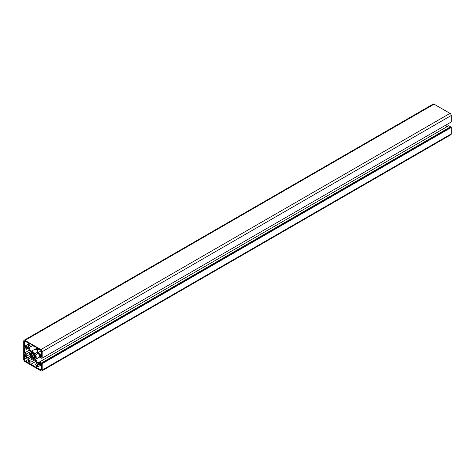 <?xml version="1.0" encoding="UTF-8"?>
<svg xmlns="http://www.w3.org/2000/svg" width="475" height="475" viewBox="0 0 475 475"><rect width="100%" height="100%" fill="white"/><g stroke="black" fill="none" stroke-linecap="round" stroke-linejoin="round"><path stroke-width="0.71" d="M25.531 345.782L28.167 344.256L28.167 347.302L25.531 345.782L25.531 347.765L24.427 347.124L25.531 346.489M24.427 347.124L24.427 342A1.449 0.837 60 0 1 24.724 341.341A1.449 0.837 60 0 1 25.448 341.412L29.883 343.971L29.883 345.248L28.167 344.256L29.272 343.621M36.023 348.793L36.023 347.516L40.464 350.081A1.449 0.837 60 0 1 41.485 351.85L41.485 356.974L40.381 356.339L40.381 354.356L37.739 352.83L37.739 349.784L36.023 348.793L37.127 348.151M37.739 349.784L38.843 349.143M37.739 352.83L41.182 350.841M40.381 354.356L41.485 353.715M40.381 356.339L41.485 355.698M40.381 363.423L41.485 364.058L41.485 369.188A1.449 0.837 60 0 1 41.182 369.847A1.449 0.837 60 0 1 40.464 369.776L36.023 367.217L36.023 365.94L37.739 366.932L37.739 363.886L40.381 365.406L40.381 363.423M40.381 365.406L37.739 366.932M36.023 367.217L37.127 366.575M29.883 362.395L29.883 363.672L25.448 361.107A1.449 0.837 60 0 1 24.427 359.338L24.427 354.213L25.531 354.849L25.531 356.832L28.167 358.358L28.167 361.404L29.883 362.395M37.068 352.45L34.913 353.697A4.631 2.672 -120 0 0 31 351.435L28.844 347.706L28.844 345.426L30.911 346.619L30.911 344.565L35.002 346.922L35.002 348.983L37.068 350.17L37.068 352.45M35.126 349.054L31 351.435M30.816 346.566L28.844 347.706M32.686 345.592L30.911 346.619M28.179 348.086L30.335 351.821A4.631 2.672 -120 0 0 30.335 356.339L28.179 357.58L26.202 356.446L26.202 354.059L24.427 353.032L24.427 348.306L26.202 349.333L26.202 346.946L28.179 348.086M29.735 354.403L26.202 356.446M30.269 351.714L26.202 354.059M29.379 350.17L24.427 353.032M28.227 348.169L26.202 349.333M28.844 358.738L31 357.491L28.844 358.738L28.844 361.012L30.911 362.205L30.911 364.26L35.002 366.623L35.002 364.568L37.068 365.762L37.068 363.482L34.913 359.753A4.631 2.672 -120 0 1 31 357.491M37.02 363.405L35.002 364.568M35.862 361.398L30.911 364.26M34.972 359.86L30.911 362.205M32.371 358.975L28.844 361.012M34.147 358.245L33.387 358.678L33.309 358.126A2.892 1.668 60 0 1 32.597 357.717L32.52 358.18A3.527 2.037 60 0 1 31.522 357.129L31.783 356.85A2.892 1.668 60 0 1 31.279 355.983L30.911 356.066A3.527 2.037 60 0 1 30.495 354.677L30.94 354.843A2.892 1.668 60 0 1 30.94 354.017L30.495 353.673A3.527 2.037 60 0 1 30.911 352.759L31.279 353.269A2.892 1.668 60 0 1 31.51 353.085A2.892 1.668 60 0 1 31.783 352.978L31.522 352.408A3.527 2.037 60 0 1 32.52 352.503L32.597 353.062L30.94 354.017M30.94 354.843L33.683 353.258L33.309 353.471L33.387 353.008A3.527 2.037 60 0 1 34.384 354.059L34.129 354.338A2.892 1.668 60 0 1 34.627 355.205L35.002 355.122A3.527 2.037 60 0 1 35.411 356.511L34.972 356.345A2.892 1.668 60 0 1 34.972 357.164L33.309 358.126M35.34 356.131L32.597 357.717M35.002 355.122L31.522 357.129M34.627 355.205L31.783 356.85M34.129 354.338L31.279 355.983M34.384 354.059L30.911 356.066M31.255 353.24L30.495 353.673M31.783 352.978L31.279 353.269M32.597 353.062A2.892 1.668 60 0 1 33.309 353.471M34.972 357.164L35.411 357.515A3.527 2.037 60 0 1 35.002 358.429L34.627 357.912L34.129 358.203L34.384 358.779A3.527 2.037 60 0 1 33.387 358.678M35.376 357.485L34.627 357.912A2.892 1.668 60 0 1 34.402 358.097A2.892 1.668 60 0 1 34.129 358.203M40.933 370.827L24.979 361.617A1.734 1.003 60 0 1 23.75 359.492L23.75 341.068A1.734 1.003 60 0 1 24.112 340.272A1.734 1.003 60 0 1 24.979 340.361L40.933 349.57A1.734 1.003 60 0 1 42.156 351.696L42.156 358.168L39.704 357.129L39.704 354.742L37.774 353.632L35.595 354.884A4.631 2.672 60 0 1 35.595 359.349L37.774 363.126L39.704 364.236L39.704 361.855L42.156 363.648L42.156 370.12A1.734 1.003 60 0 1 41.8 370.916A1.734 1.003 60 0 1 40.933 370.827M42.156 358.168L451.25 121.98L451.25 115.508A1.734 1.003 -120 0 0 450.021 113.383L434.067 104.173A1.734 1.003 -120 0 0 433.2 104.084L24.112 340.272M41.871 358.002L41.545 358.192M37.774 353.632L35.595 354.884M39.704 356.98L35.595 359.349M39.704 362.009L37.774 363.126M446.797 126.819L445.817 125.121M41.8 370.916L450.888 134.728A1.734 1.003 -120 0 0 451.25 133.932L451.25 127.46L448.798 125.667L39.704 361.855M450.638 126.73L41.545 362.918M450.638 127.104L41.545 363.292M451.25 127.46L42.156 363.648M24.427 342L25.448 341.412M40.464 369.776L41.485 369.188M24.427 359.338L27.146 357.764M25.448 361.107L28.167 359.539M434.067 104.173L24.979 340.361M450.021 113.383L40.933 349.57M451.25 115.508L42.156 351.696M451.25 133.932L42.156 370.12"/></g></svg>
